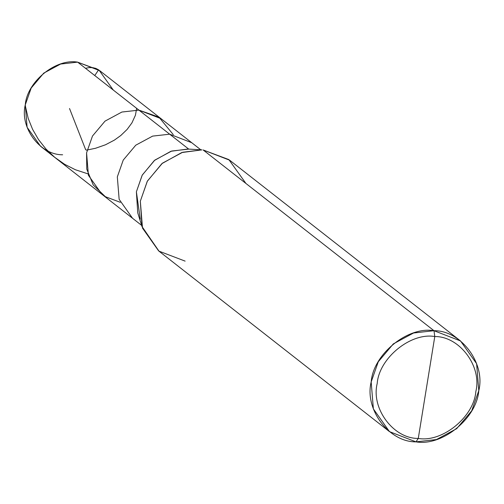 <?xml version="1.0" encoding="UTF-8"?>
<svg xmlns="http://www.w3.org/2000/svg" width="504" height="504" viewBox="0 0 504 504"><rect width="100%" height="100%" fill="white"/><g stroke="black" fill="none" stroke-linecap="round" stroke-linejoin="round"><path stroke-width="0.76" d="M120.305 202.312L105.355 196.692L93.215 184.943L86.764 169.124L86.581 152.819L92.49 136.023L105.021 121.13L121.892 112.039L138.928 110.124L77.629 62.137L99.716 70.661L161.009 118.654L138.928 110.124L158.905 117.117L173.288 134.637L158.905 117.117L138.928 110.124L121.892 112.039L105.021 121.13L92.49 136.023L86.581 152.819L88.402 175.26L101.84 194.229L88.402 175.26L86.581 152.819L92.49 136.023L105.021 121.13L121.892 112.039L138.928 110.124L161.009 118.654L191.747 142.72L169.665 134.19L138.928 110.124L121.892 112.039L105.021 121.13L92.49 136.023L86.581 152.819L86.764 169.124L93.215 184.943L105.355 196.692L120.305 202.312M113.293 90.058L99.055 70.163L77.629 62.137C55.78 58.269 26.995 81.749 25.288 104.826C19.568 127.581 40.106 155.049 62.628 154.772M141.63 225.382L132.577 218.295L119.146 199.326L117.325 176.885L123.234 160.089L135.759 145.196L152.63 136.112L169.665 134.19L188.723 149.115L169.665 134.19L152.63 136.112L135.759 145.196L123.234 160.089L117.325 176.885L119.146 199.326L132.577 218.295L40.54 146.242L27.109 127.273L25.288 104.826L31.198 88.03L43.728 73.137L60.6 64.052L77.629 62.137L169.665 134.19L191.747 142.72L200.8 149.808M245.933 183.462L228.847 159.592L203.137 149.959L433.994 330.706L413.551 333.005L393.309 343.904L378.271 361.784L371.177 381.938L373.363 408.87L389.485 431.632L415.989 441.863L418.276 438.436C393.504 438.745 370.913 408.53 377.2 383.5C379.077 358.117 410.741 332.287 434.782 336.54L418.276 438.436C442.31 442.688 473.974 416.858 475.852 391.476C482.139 366.446 459.554 336.231 434.782 336.54L433.994 330.706L203.137 149.959L229.635 160.19L460.492 340.937L433.994 330.706C461.015 330.372 485.661 363.327 478.8 390.631C476.752 418.326 442.21 446.5 415.989 441.863L436.426 439.564L456.674 428.665L471.706 410.785L478.8 390.631L476.614 363.699L460.492 340.937M434.782 336.54C459.554 336.231 482.139 366.446 475.852 391.476C473.974 416.858 442.31 442.688 418.276 438.436L434.782 336.54C410.741 332.287 379.077 358.117 377.2 383.5C370.913 408.53 393.504 438.745 418.276 438.436L415.989 441.863C388.962 442.197 364.323 409.242 371.177 381.938C373.231 354.243 407.774 326.069 433.994 330.706L434.782 336.54M188.723 149.115L171.694 151.03L154.816 160.114L142.292 175.014L136.382 191.81L140.269 219.196M141.983 226.51L137.762 212.909L136.382 191.81L142.153 175.26L154.356 160.499L170.894 151.282L187.759 149.045L201.978 149.877L181.736 152.561L161.897 163.617L147.25 181.339L140.326 201.191L141.983 226.51L158.968 251.143L185.132 261.122M389.485 431.632L158.628 250.885L142.506 228.123L140.326 201.191L147.414 181.037L162.452 163.164L182.694 152.258L201.978 149.877M25.2 105.386L28.199 118.396L32.558 129.276L38.518 139.583L45.971 149.02L54.741 157.336L64.632 164.298L75.38 169.741L87.948 173.861M69.52 108.511L85.674 149.732L86.562 150.135L95.527 148.27L105.5 144.774L114.383 140.112L120.79 135.513L127.147 129.389L131.922 122.894L135.412 115.271L136.66 108.347M94.758 75.543L98.62 69.842L95.848 68.399L92.692 67.637L89.227 67.586L85.497 68.292"/></g></svg>
